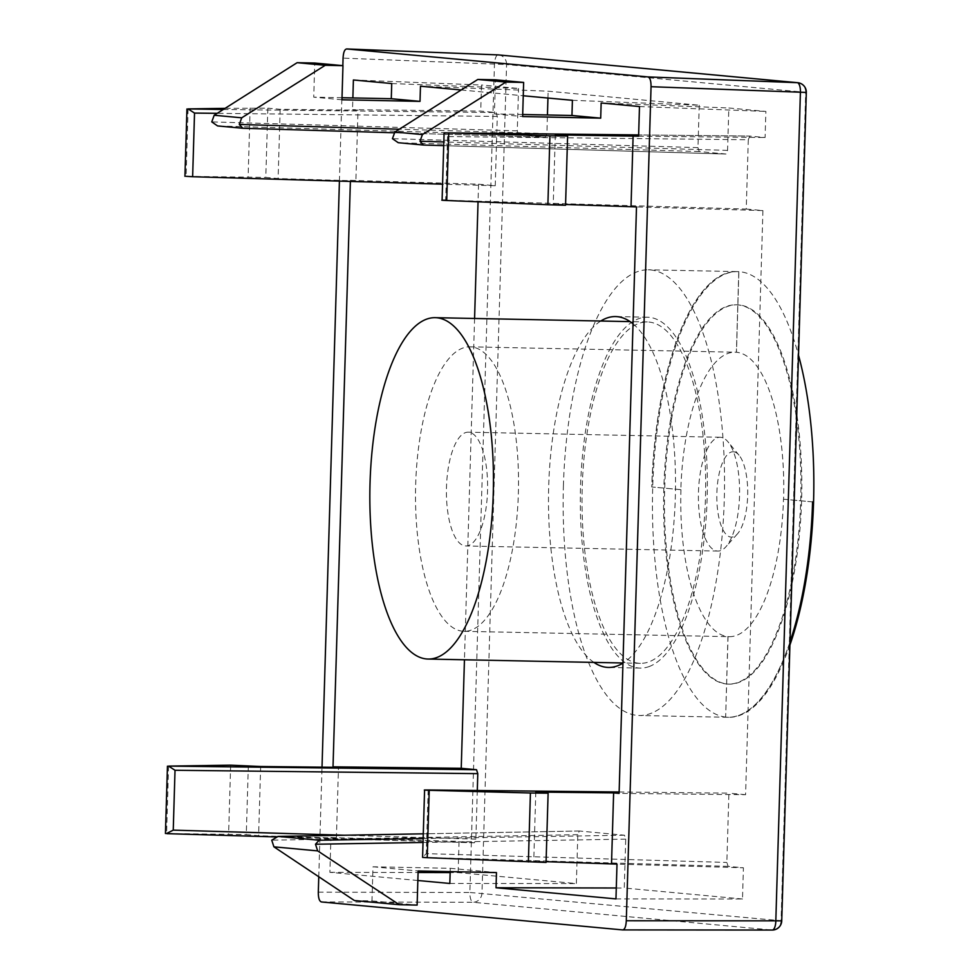 <?xml version="1.0" encoding="UTF-8"?>
<svg xmlns="http://www.w3.org/2000/svg" width="979" height="979" viewBox="0 0 979 979"><rect width="100%" height="100%" fill="white"/><g stroke="black" fill="none" stroke-linecap="round" stroke-linejoin="round"><path stroke-width="0.73" stroke-dasharray="4.89 3.67" d="M462.798 631.247A142.273 51.434 91.2 0 1 415.683 484.311A142.273 51.434 91.2 0 1 469.883 346.835A142.273 51.434 91.2 0 1 471.229 346.909A142.273 51.434 91.2 0 1 518.344 493.844A142.273 51.434 91.2 0 1 464.144 631.32A142.273 51.434 91.2 0 1 462.798 631.247M468.696 432.216A56.904 20.571 -88.8 0 0 468.158 432.18A56.904 20.571 -88.8 0 0 446.485 487.175A56.904 20.571 -88.8 0 0 465.331 545.939A56.904 20.571 -88.8 0 0 465.869 545.976A56.904 20.571 -88.8 0 0 487.542 490.981A56.904 20.571 -88.8 0 0 468.696 432.216M738.778 271.709L736.392 352.269A142.273 51.434 -88.8 0 0 735.045 352.195A142.273 51.434 -88.8 0 0 680.833 489.671L651.757 486.967A222.894 80.584 91.2 0 1 736.673 271.587A222.894 80.584 91.2 0 1 738.778 271.709L738.864 271.709A222.894 80.584 -88.8 0 0 736.759 271.587A222.894 80.584 -88.8 0 0 651.843 486.967L663.823 488.08A189.693 68.579 91.2 0 1 736.086 304.775A189.693 68.579 91.2 0 1 737.885 304.885A189.693 68.579 91.2 0 1 800.7 500.795A189.693 68.579 91.2 0 1 728.425 684.088A189.693 68.579 91.2 0 1 726.626 683.991A189.693 68.579 91.2 0 1 663.823 488.08L680.833 489.671M680.931 489.671A142.273 51.434 -88.8 0 0 728.033 636.607L725.647 717.166A222.894 80.584 -88.8 0 0 727.752 717.289A222.894 80.584 -88.8 0 0 789.992 642.187M464.144 631.32L729.294 636.68A142.273 51.434 -88.8 0 1 727.948 636.595L728.033 636.607M729.294 636.68A142.273 51.434 -88.8 0 0 783.494 499.204L783.592 499.204A142.273 51.434 -88.8 0 0 736.477 352.269L738.864 271.709M727.948 636.595L725.647 717.166M790.004 641.894A222.894 80.584 91.2 0 1 727.666 717.277A222.894 80.584 91.2 0 1 725.561 717.166M812.582 501.897L783.494 499.204M738.766 304.897A189.693 68.579 -88.8 0 0 736.967 304.799A189.693 68.579 -88.8 0 0 664.704 488.105A189.693 68.579 -88.8 0 0 727.519 684.015A189.693 68.579 -88.8 0 0 729.306 684.113A189.693 68.579 -88.8 0 0 801.581 500.807A189.693 68.579 -88.8 0 0 738.766 304.897M789.918 645.026A222.894 80.584 91.2 0 1 728.645 717.301A222.894 80.584 91.2 0 1 726.528 717.179A222.894 80.584 91.2 0 1 652.724 486.991A222.894 80.584 91.2 0 1 737.64 271.611A222.894 80.584 91.2 0 1 739.757 271.721A222.894 80.584 91.2 0 1 798.509 355.218M563.427 485.18A222.894 80.584 -88.8 0 0 637.231 715.38A222.894 80.584 -88.8 0 0 639.336 715.502A222.894 80.584 -88.8 0 0 724.264 500.11A222.894 80.584 -88.8 0 0 650.448 269.923A222.894 80.584 -88.8 0 0 648.343 269.8A222.894 80.584 -88.8 0 0 563.427 485.18M783.592 499.204L812.68 501.897M638.785 663.248A170.725 61.726 91.2 0 1 582.248 486.93A170.725 61.726 91.2 0 1 647.29 321.956A170.725 61.726 91.2 0 1 648.906 322.054A170.725 61.726 91.2 0 1 705.443 498.372A170.725 61.726 91.2 0 1 640.401 663.346A170.725 61.726 91.2 0 1 638.785 663.248M698.468 492.266A56.904 20.571 91.2 0 1 720.14 437.27A56.904 20.571 91.2 0 1 720.679 437.295A56.904 20.571 91.2 0 1 728.033 441.884A56.904 20.571 91.2 0 1 739.524 496.072A56.904 20.571 91.2 0 1 725.916 546.771A56.904 20.571 91.2 0 1 717.852 551.067A56.904 20.571 91.2 0 1 717.313 551.03A56.904 20.571 91.2 0 1 698.468 492.266M733.528 451.784A42.684 15.431 91.2 0 1 739.035 455.223A42.684 15.431 91.2 0 1 747.662 495.863A42.684 15.431 91.2 0 1 737.444 533.885A42.684 15.431 91.2 0 1 730.995 537.092A42.684 15.431 91.2 0 1 716.861 493A42.684 15.431 91.2 0 1 733.528 451.784M572.409 100.311L699.226 105.23L548.142 91.206L420.468 86.213M461.195 89.995L523.251 95.758M699.226 105.23L697.966 147.633L699.226 151.549L726.124 154.046L727.568 150.387L728.829 107.984L765.872 111.422L765.088 137.513L749.743 136.081L638.638 134.918L749.779 136.093L748.299 139.752L447.562 136.57L444.099 132.863M522.7 114.494L494.419 113.931L495.423 79.813M601.155 102.991L728.829 107.984M318.775 876.768L322.018 767.169M339.419 181.103L342.846 65.642M350.384 181.433L350.421 180.356L355.891 180.858L357.996 110.162L352.513 109.648L352.868 97.937M417.849 880.5L329.886 872.326L330.914 837.547L336.397 838.048L338.489 767.352M354.422 900.545L371.983 900.9L372.999 866.782L450.279 868.3L450.181 871.628M450.279 868.3L496.463 872.583M638.602 136.203L765.088 137.513M748.299 139.752L746.243 209.053L445.678 200.23C440.207 200.108 440.562 200.205 446.73 200.499M746.243 209.053L762.922 210.595L636.497 206.912M565.556 205.247L553.245 204.109L565.581 204.476M762.922 210.595L745.582 794.703L619.095 793.394M619.132 791.987L728.902 793.149L726.846 862.45L728.107 866.366L743.416 867.786L617.003 864.102M745.582 794.703L728.902 793.149M728.107 866.366L422.585 857.396L426.281 853.627L726.846 862.45M546.062 862.438L533.739 861.3L546.074 861.667M615.962 898.893L742.498 898.991L743.416 867.786M616.293 888.002L624.272 888.026L625.716 839.125L624.467 835.209L579.287 831.012L577.806 834.683L576.362 883.572L458.135 872.595L450.156 872.583M742.498 898.991L624.272 888.026M449.826 883.462L576.362 883.572M329.886 872.326L418.094 872.509M330.914 837.547L459.053 841.389L458.135 872.595M477.299 790.494L475.855 839.138L474.399 842.809L459.053 841.389M336.397 838.048L258.603 835.748L246.292 834.61L248.348 765.358M168.584 766.104L166.589 833.496L246.292 834.61M350.421 180.356L478.56 184.199L478.046 201.809M474.582 318.469L464.45 659.785M478.56 184.199L495.239 185.741L442.569 184.174M355.891 180.858L278.109 178.557L265.798 177.419L267.842 108.167L225.072 108.351M188.09 108.914L186.096 176.306L265.798 177.419M186.096 176.306L184.945 176.318M495.239 185.741L497.295 116.452L496.047 112.536L480.738 111.104L352.513 109.648M357.996 110.162L280.165 109.318L267.842 108.167M353.395 79.984L481.509 85.014L480.738 111.104M391.722 83.545L518.54 88.453L481.509 85.014M242.804 128.261L217.974 125.961L518.54 134.784L517.279 130.856L518.54 88.453M342.014 97.729L313.733 97.154L314.748 63.035M518.54 134.784L545.438 137.28L546.894 133.609L547.445 114.996M547.946 98.047L548.142 91.206M633.034 323.841A175.474 63.439 91.2 0 1 675.302 497.883A175.474 63.439 91.2 0 1 622.962 663.138M593.91 662.404A175.474 63.439 91.2 0 1 548.583 490.724A175.474 63.439 91.2 0 1 600.8 321.014M639.483 106.54L765.872 111.422M648.93 666.638A175.474 63.439 -88.8 0 0 707.34 481.998A175.474 63.439 -88.8 0 0 647.376 317.22A175.474 63.439 -88.8 0 0 638.736 318.664A175.474 63.439 -88.8 0 0 580.314 503.304A175.474 63.439 -88.8 0 0 640.29 668.082A175.474 63.439 -88.8 0 0 648.93 666.638M321.455 901.953L473.016 902.271A9.484 3.267 90.1 0 1 469.871 892.481L781.083 920.749L805.68 92.32L506.571 64.553L481.986 892.97A9.484 8.835 -84.7 0 1 473.016 902.271L772.125 930.05A9.484 8.835 95.3 0 0 781.083 920.749L781.731 920.847M318.31 892.163L469.871 892.481L494.456 64.063A9.484 3.28 92.3 0 1 498.103 54.897M341.952 99.785L313.733 97.154M250.159 107.971L248.115 176.893M280.165 109.318L278.109 178.557M230.652 765.174L228.609 834.084M260.659 766.508L258.603 835.748M371.983 900.9L417.127 905.085M372.999 866.782L418.131 870.967M535.794 792.048L533.739 861.3M555.301 134.857L553.245 204.109M494.419 113.931L522.639 116.55M697.966 147.633L392.444 138.675M699.226 151.549L398.661 142.738L423.491 145.039M443.707 145.638L726.088 154.046L443.707 145.638M727.568 150.387L443.817 141.943M447.562 136.57L445.678 200.23M428.178 789.98L426.281 853.627M625.716 839.125L423.026 842.466M624.467 835.209L423.148 838.526M579.287 831.012L423.283 833.814L579.238 831.012M577.806 834.683L271.746 840.178M474.374 842.809L275.295 836.886L474.399 842.809M475.855 839.138L344.424 835.234M497.295 116.452L217.216 113.331M223.261 109.501L496.047 112.536M517.279 130.856L211.77 121.898M545.413 137.28L393.925 132.765L545.438 137.28M546.894 133.609L399.31 129.216M498.605 54.934A9.484 8.835 -84.7 0 1 506.571 64.553L343.066 58.116M806.317 92.43L805.68 92.32A9.484 8.835 95.3 0 0 797.714 82.701M469.883 346.835L735.045 352.195M736.967 304.799L736.086 304.775M729.306 684.113L728.425 684.088M737.64 271.611L736.759 271.587M736.673 271.587L648.343 269.8M728.645 717.301L727.752 717.289M727.666 717.277L639.336 715.502M647.29 321.956L630.097 321.614M640.401 663.346L622.962 662.991M720.14 437.27L468.158 432.18M717.852 551.067L465.869 545.976M739.035 455.223L728.033 441.884M737.444 533.885L725.916 546.771M647.376 317.22L615.546 316.572M640.29 668.082L608.461 667.445"/><path stroke-width="1.47" d="M789.992 642.187A222.894 80.584 -88.8 0 0 812.68 501.897L812.582 501.897A222.894 80.584 91.2 0 1 790.004 641.894M798.509 355.218A222.894 80.584 91.2 0 1 813.561 501.921A222.894 80.584 91.2 0 1 789.918 645.026M370.05 482.647A170.725 61.726 -88.8 0 0 426.587 658.965A170.725 61.726 -88.8 0 0 428.202 659.051A170.725 61.726 -88.8 0 0 493.245 494.077A170.725 61.726 -88.8 0 0 436.707 317.759A170.725 61.726 -88.8 0 0 435.092 317.673A170.725 61.726 -88.8 0 0 370.05 482.647M352.868 97.937L353.395 79.984L391.722 83.545L391.282 98.708L420.015 101.375L420.468 86.213L461.195 89.995M523.251 95.758L572.409 100.311L571.956 115.485L522.7 114.494M443.817 141.943L419.979 141.233L422.414 134.588L505.91 82.077L523.643 82.432L495.423 79.813L477.801 79.458L394.867 132.03L392.444 138.675L398.245 142.701L423.417 145.039L443.707 145.638L423.417 145.039M419.979 141.233L423.491 145.039M523.643 82.432L522.639 116.55L600.702 118.153L601.155 102.991L639.483 106.54L638.602 136.203L555.301 134.857L567.612 135.995L549.929 135.812L444.099 132.863L638.638 134.918L444.087 132.863L442.092 200.205M622.595 929.915C624.724 929.671 625.96 926.623 626.291 920.762L651.047 86.703C651.059 80.816 650.019 77.549 647.914 76.913L346.701 48.95L498.103 54.897A9.484 9.484 0 0 1 498.605 54.934A9.484 8.835 -84.7 0 0 498.164 54.897L797.273 82.677A9.484 3.586 92.2 0 1 800.406 92.467L775.821 920.884A9.484 3.573 90 0 1 772.235 930.05L622.595 929.915L321.455 901.953C319.35 901.316 318.297 898.061 318.31 892.163L318.775 876.768M322.018 767.169L339.419 181.103M342.846 65.642L343.066 58.116C343.396 52.254 344.632 49.195 346.774 48.95L498.164 54.897M600.702 118.153L571.956 115.485M344.424 835.234L173.246 830.131L175.021 770.277L168.584 766.104L230.652 765.174L260.659 766.508L338.489 767.352L333.019 766.838L350.384 181.433M450.181 871.628L449.826 883.462L417.849 880.5M546.074 861.667L617.003 864.102L615.962 898.893L496.023 887.757L496.463 872.583L418.131 870.967L417.127 905.085L399.322 904.718L317.685 850.898L315.495 844.241L319.154 840.239L278.073 836.421L271.746 840.178L273.912 846.835L354.422 900.545L399.322 904.718M611.52 863.6L613.625 792.892L535.794 792.048L548.118 793.186L530.422 793.002L429.23 790.298C423.05 790.077 422.708 789.967 428.178 789.98L619.132 791.987M565.581 204.476L636.497 206.912L619.095 793.394L613.625 792.892M631.027 206.41L633.119 135.702M549.929 135.812L547.885 204.721L446.73 200.499C440.562 200.205 440.207 200.108 445.678 200.23M547.885 204.721L565.556 205.247L567.612 135.995M428.178 789.98C422.708 789.967 423.05 790.077 429.23 790.298L427.223 857.69L546.062 862.438L548.118 793.186M427.223 857.69L422.585 857.396L424.58 790.041M496.023 887.757L616.293 888.002M277.852 836.421L423.283 833.814L277.852 836.421M418.094 872.509L450.156 872.583M166.589 833.496L173.246 830.131M175.021 770.277L477.789 773.643L477.299 790.494M477.789 773.643L476.54 769.727L461.231 768.295L333.019 766.838M476.54 769.727L168.584 766.104M478.046 201.809L474.582 318.469M464.45 659.785L461.231 768.295M442.569 184.174L192.643 176.734L194.527 113.087L188.09 108.914L223.261 109.501M186.94 108.975L184.933 176.33M186.096 176.306L192.643 176.734M225.072 108.351L188.09 108.914M391.282 98.708L342.014 97.729M297.126 62.693L314.748 63.035L342.968 65.654L325.224 65.299L241.727 117.81L214.181 115.253L297.126 62.693L325.224 65.299M214.181 115.253L211.77 121.898L217.571 125.936L242.804 128.261L239.304 124.455L241.727 117.81M547.445 114.996L547.946 98.047M420.015 101.375L341.952 99.785L342.968 65.654M600.8 321.014A175.474 63.439 91.2 0 1 606.907 318.028A175.474 63.439 91.2 0 1 615.546 316.572A175.474 63.439 91.2 0 1 633.034 323.841M622.962 663.138A175.474 63.439 91.2 0 1 617.1 665.989A175.474 63.439 91.2 0 1 608.461 667.445A175.474 63.439 91.2 0 1 593.91 662.404M530.422 793.002L528.379 861.912M477.801 79.458L505.91 82.077M423.026 842.466L315.495 844.241M423.148 838.526L319.154 840.239M166.846 833.655L275.295 836.886L166.895 833.655M217.216 113.331L194.527 113.087M242.743 128.261L393.925 132.765L242.804 128.261M399.31 129.216L239.304 124.455M498.605 54.934L797.714 82.701A9.484 8.835 95.3 0 0 797.273 82.677L647.914 76.913M651.047 86.703L806.317 92.43A9.484 9.484 0 0 0 797.714 82.701M806.317 92.43L781.731 920.847L626.291 920.762M781.731 920.847A9.484 9.484 0 0 1 772.235 930.05A9.484 3.573 90 0 1 772.125 930.05L622.877 929.915M273.912 846.835L317.685 850.898M446.73 200.499L448.725 133.107M422.414 134.588L394.867 132.03M630.097 321.614L435.092 317.673M622.962 662.991L428.202 659.051M167.446 766.165L165.439 833.533"/></g></svg>
